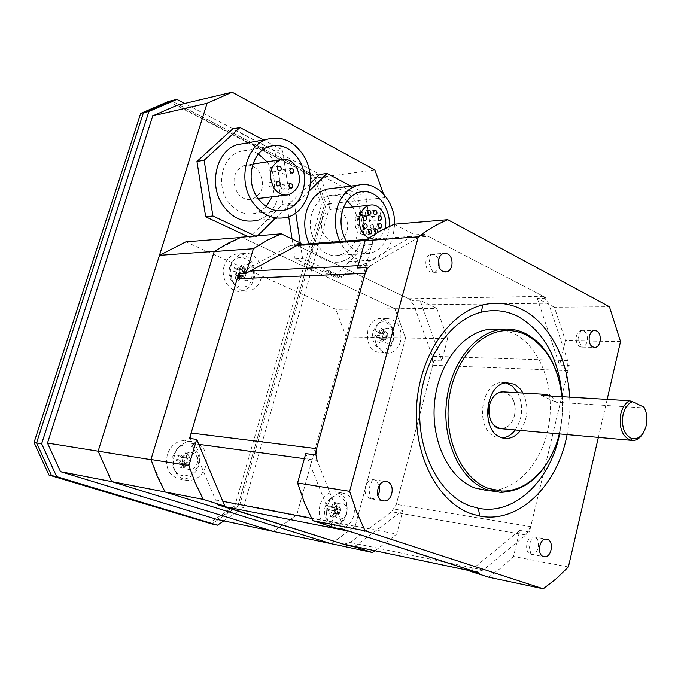 <?xml version="1.0" encoding="UTF-8"?>
<svg xmlns="http://www.w3.org/2000/svg" width="681" height="681" viewBox="0 0 681 681"><rect width="100%" height="100%" fill="white"/><g stroke="black" fill="none" stroke-linecap="round" stroke-linejoin="round"><path stroke-width="0.51" stroke-dasharray="3.4 2.55" d="M223.853 520.888L243.483 507.592L237.712 506.468L211.8 523.936L237.712 506.468L324.454 204.751L313.337 174.923L171.289 100.72L313.337 174.923L310.383 175.332L168.522 101.392M243.483 507.592L330.438 204.104L324.454 204.751L237.712 506.468L234.851 505.906L321.492 205.075L324.454 204.751L313.337 174.923L319.287 174.098L184.653 103.452M234.851 505.906L208.982 523.323M310.383 175.332L321.492 205.075M330.438 204.104L319.287 174.098M331.366 543.744L355.176 526.268L296.754 515.066L273.447 531.435L296.754 515.066L239.959 504.17L326.156 204.096L316.393 177.877L177.12 105.24M355.176 526.268L405.578 337.853L346.203 336.874L296.754 515.066L384.825 197.677L326.156 204.096M374.865 169.944L316.393 177.877M384.825 197.677L383.471 193.906M217.248 519.484L239.959 504.17M346.203 336.874L335.759 309.327L185.845 241.84M405.578 337.853L394.937 308.774L335.759 309.327M394.937 308.774L241.534 237.184L394.835 308.723L405.535 337.989L355.218 526.124L331.247 543.719M240.674 237.507L215 250.991M151.318 460.543L164.564 491.061M343.879 544.213L350.238 542.459L391.592 511.797L396.316 504.391L432.733 365.246L432.375 356.274L413.81 304.901L408.668 298.755L297.52 245.756L292.004 245.049L289.578 245.943L242.879 271.378L240.112 273.566M358.155 265.692L371.119 265.045L420.041 236.528L422.569 235.532L428.323 236.367L543.31 296.329L548.588 303.207L567.613 360.607L567.988 370.634L530.72 526.6L525.868 534.977L483.221 570.082L475.721 571.98M190.501 438.573L191.608 443.365L215.554 499.948L219.972 505.208M349.225 531.248C346.169 530.193 343.905 527.894 342.432 524.344L317.082 460.373L304.356 458.653M167.305 454.653C164.862 468.188 169.28 476.411 180.567 479.313C189.344 479.415 195.464 474.691 198.92 465.14C201.321 451.256 196.63 443.059 184.849 440.547C176.515 440.786 170.667 445.485 167.305 454.653M205.764 466.221C202.3 475.849 196.154 480.616 187.343 480.514C176.013 477.594 171.578 469.311 174.03 455.674C177.4 446.438 183.274 441.697 191.642 441.45C203.457 443.978 208.173 452.235 205.764 466.221M319.883 505.268C317.814 517.347 321.338 524.762 330.455 527.528C338.134 527.784 343.505 523.314 346.578 514.121C348.621 501.846 344.935 494.44 335.537 491.903C328.14 491.869 322.922 496.321 319.883 505.268M353.873 515.449C350.792 524.71 345.403 529.214 337.708 528.958C328.565 526.183 325.041 518.718 327.11 506.553C330.157 497.539 335.384 493.053 342.798 493.087C352.23 495.632 355.916 503.089 353.873 515.449M224.219 265.913C219.954 278.529 230.229 293.485 241.389 291.23C247.501 289.995 251.681 285.977 253.936 279.176C258.201 266.416 247.578 251.246 236.111 254.073C230.365 255.469 226.407 259.41 224.219 265.913M260.968 278.887C258.703 285.739 254.507 289.783 248.378 291.025C237.184 293.298 226.867 278.231 231.148 265.522C233.345 258.976 237.32 255 243.083 253.604C254.583 250.761 265.241 266.041 260.968 278.887M367.919 330.055C366.106 343.718 370.481 351.37 381.045 353.013C386.91 352.264 390.945 348.366 393.141 341.309C394.92 327.484 390.4 319.874 379.598 318.478C373.971 319.355 370.081 323.22 367.919 330.055M400.539 341.462C398.334 348.561 394.299 352.486 388.417 353.235C377.827 351.583 373.443 343.879 375.265 330.132C377.427 323.245 381.326 319.355 386.97 318.47C397.798 319.874 402.318 327.544 400.539 341.462M355.218 526.124L396.717 534.083L375.154 550.801M405.535 337.989L447.596 338.687L441.816 360.904L433.942 360.624L395.048 509.243L402.837 510.563L396.717 534.083M394.835 308.723L436.776 308.34L447.596 338.687M328.31 271.94C329.144 271.115 327.629 270.4 323.747 269.795C322.93 270.621 324.454 271.336 328.31 271.94C327.484 272.758 328.991 273.464 332.847 274.068C333.699 273.26 332.183 272.545 328.31 271.94M337.367 276.197C336.508 276.988 338.006 277.695 341.853 278.308C342.722 277.507 341.232 276.809 337.367 276.197C338.227 275.388 336.72 274.681 332.847 274.068C332.005 274.877 333.511 275.584 337.367 276.197M300.993 243.27L293.468 243.824L412.201 300.44L420.024 300.304L436.776 308.34M382.288 333.281C384.663 323.637 396.478 329.025 393.661 338.38C391.379 347.991 379.462 342.747 382.288 333.281M239.15 273.609L239.448 269.242C242.249 258.865 256.192 265.224 252.864 275.252C248.242 282.675 243.73 282.428 239.329 274.503M334.558 509.03C337.069 498.832 349.583 503.089 346.603 513.031C344.177 523.178 331.562 519.092 334.558 509.03M182.866 458.611C185.853 447.596 200.691 452.635 197.149 463.361C194.272 474.325 179.307 469.481 182.866 458.611M354.665 546.485L402.837 510.563M441.816 360.904L420.024 300.304M373.094 331.247L377.07 324.479C385.361 316.325 396.708 328.736 393.167 340.228C389.898 348.655 384.867 351.226 378.057 347.948C373.256 343.82 371.596 338.261 373.094 331.247M384.305 329.74L381.105 328.302L378.517 332.796M378.295 332.277L376.44 331.221L375.231 335.639L377.095 336.695M377.58 341.717L380.875 343.164L381.19 340.074M385.565 340.066L386.714 335.818L383.837 334.763M386.714 335.818L386.629 336.644L383.948 335.648L387.795 335.707L388.051 335.197L387.174 338.431L385.897 339.155M386.629 336.644L387.795 335.707M380.875 343.164L381.096 339.487L385.786 339.308L383.301 338.202L378.636 341.717M380.79 342.381L384.935 339.555M375.231 335.639L376.389 334.831L378.151 335.818L377.58 336.244L379.189 338.636L383.037 338.712M376.389 334.831L382.628 336.397L383.514 333.154L377.461 332.439L376.44 331.221M382.654 333.409L378.823 333.358L377.112 332.396M381.105 328.302L382.271 329.102L381.019 331.979L379.794 331.247M382.271 329.102L384.901 332.285L387.387 333.401L384.016 329.8M386.748 332.873L382.901 332.83L383.939 335.222M388.051 335.197L387.387 333.401M387.123 338.168L383.284 338.099L381.139 339.836M385.786 339.308L387.174 338.431M382.628 336.397L383.301 338.202M384.901 332.285L383.514 333.154M378.151 335.818L381.981 335.869M378.976 333.247L380.994 331.987M381.019 331.979L384.85 332.022M382.901 332.83L383.684 330.966M325.178 506.638L327.425 501.616L331.264 497.692C339.913 491.171 349.855 502.604 346.425 513.687C341.76 524.379 335.588 526.89 327.901 521.229C324.667 516.973 323.764 512.103 325.178 506.638M337.274 503.285L333.818 502.127L331.094 506.97M330.881 506.392L328.88 505.642L327.604 510.324L329.613 511.065M330.149 516.351L333.239 517.373M333.018 514.955L335.597 513.04L338.491 513.925L339.751 509.26L336.746 508.341M339.751 509.26L339.632 510.265L336.823 509.405L340.611 510.086L340.858 509.652L339.93 513.074L339.002 512.853L338.491 513.925M339.632 510.265L340.611 510.086M335.597 513.04L336.125 512.001L338.84 512.836M333.256 514.095L336.099 512.01M333.401 516.828L338.457 514.138L335.818 513.261L331.213 516.283M327.604 510.324L328.787 509.507L330.685 510.205L330.106 510.622L331.783 512.989M328.787 509.507L335.112 511.482L336.048 508.052L329.91 506.996L328.88 505.642M335.171 508.273L329.553 506.919M333.818 502.127L335.009 502.978L333.716 505.94L332.473 505.166M335.009 502.978L337.521 506.996L340.151 507.873L336.857 503.421M339.504 507.277L335.716 506.613L336.84 508.886M340.858 509.652L340.151 507.873M339.904 512.691L336.125 512.001M333.741 513.653L337.589 514.359M338.457 514.138L339.93 513.074M335.112 511.482L335.818 513.261M337.521 506.996L336.048 508.052M335.58 513.695L331.8 513.006L331.528 515.04M330.685 510.205L334.465 510.886M331.562 507.464L333.699 505.949M333.716 505.94L337.504 506.613M506.068 382.943L501.897 382.569C480.394 382.237 474.717 429.873 495.547 436.896L502.34 437.951M561.944 396.674C563.127 409.238 562.242 421.65 559.288 433.908M559.91 383.888C564.183 404.616 562.855 424.987 555.926 444.991M499.403 492.329L487.485 490.643C516.343 492.218 543.089 461.99 548.963 424.161C555.083 386.374 539.871 346.237 513.448 333.367L506.145 330.566M579.923 346.68L582.068 347.114C584.536 346.723 586.23 344.833 587.158 341.445C587.967 336.499 586.818 332.958 583.694 330.821L580.97 330.455C578.773 331.077 577.258 332.932 576.424 336.014C575.598 341.011 576.764 344.569 579.923 346.68M438.743 259.163L434.955 254.634L430.698 254.311C424.399 256.082 424.135 269.242 430.358 271.898L433.737 272.409C436.308 271.813 438.096 269.923 439.1 266.739M534.611 537.139L533.087 536.892C526.251 536.619 523.953 552.317 530.576 554.121L531.444 554.317C538.509 555.585 541.514 539.139 534.611 537.139M379.402 485.161L374.942 479.986L372.439 479.688C369.059 480.258 366.719 482.633 365.416 486.804C364.326 492.627 365.85 496.56 369.987 498.603L373.946 498.535L377.853 495.325M569.682 397.134C570.389 409.732 569.529 422.22 567.086 434.606M598.361 437.398L607.154 399.398M559.612 433.933C562.165 421.641 563.034 409.221 562.225 396.691M620.527 341.573L565.434 340.653L554.394 307.242L609.435 306.722M568.388 566.984L513.517 556.462L519.79 530.414L529.418 532.048L569.222 365.467L559.552 365.118L565.434 340.653M488.583 577.173L501.471 567.605L513.517 556.462M554.394 307.242L537.283 298.38L546.928 298.218L424.101 234.162L414.669 234.86L394.154 224.228M503.506 329.902L500.092 329.306M537.283 298.38L559.552 365.118M519.79 530.414L470.299 570.84M335.358 527.928L305.76 453.606M357.508 268.016L414.669 234.86M520.488 430.443C528.107 418.449 528.941 405.978 522.999 393.022M515.253 429.975C522.863 418.032 523.698 405.621 517.764 392.716M507.847 426.519C511.21 423.812 513.431 420.177 514.521 415.614C512.155 423.778 507.847 428.162 501.591 428.749L502.629 428.681M502.663 428.681L507.72 426.612M510.776 395.891L504.204 391.915C512.972 395.099 516.419 402.999 514.521 415.614L515.253 408.881L514.044 401.824M513.985 401.645L510.946 396.087M172.94 456.1L176.771 449.315C186.892 437.662 202.853 450.507 198.12 464.459C195.243 475.917 179.971 480.139 174.481 469.881C172.046 465.421 171.527 460.833 172.94 456.1M185.828 463.591L189.258 464.638L190.757 459.615L187.454 458.602L186.236 456.5M186.458 456.525L187.982 453.086L183.879 451.699M182.261 454.968L180.559 456.866M180.38 456.244L177.877 455.325L176.362 460.382L178.762 461.258L180.303 464.731M179.273 466.979L183.189 468.273M183.981 464.876L186.185 463.054M184.883 452.346L187.037 456.713L190.161 457.76L189.505 457.13L185.964 456.593L187.982 453.086M190.757 459.615L190.476 460.654L187.275 459.666L187.454 458.602M186.058 456.84L187.258 459.658L190.816 460.211L190.995 459.718L189.258 464.638M190.476 460.654L190.816 460.211M189.973 463.029L186.441 462.476L189.548 463.429M182.925 467.728L188.143 464.519L185.019 463.489L180.516 466.97M178.762 461.258L179.997 460.356L181.308 463.412L179.75 463.472M176.362 460.382L177.639 459.488L184.185 461.522L185.292 457.811L178.482 456.67L177.877 455.325M177.639 459.488L183.521 460.892M184.364 458.066L178.482 456.67M189.505 457.13L187.377 453.376M190.995 459.718L190.161 457.76M186.202 462.612L183.691 464.212L187.224 464.774M188.143 464.519L189.888 463.412M184.185 461.522L185.019 463.489M187.037 456.713L185.292 457.811M184.849 463.991L181.308 463.412M183.691 464.212L183.308 466.391M181.044 457.385L183.598 455.802L187.13 456.33M229.727 267.156L231.727 262.9C240.282 249.578 258.312 263.326 253.383 277.737C249.229 287.118 243.057 289.536 234.877 284.99C229.693 280.163 227.973 274.213 229.727 267.156M241.61 276.426L244.879 277.635L246.284 272.911L243.143 271.745L242.019 269.514M242.206 269.642L243.679 266.322L239.891 264.603M238.256 267.71L236.69 269.31M236.494 268.774L234.179 267.488L232.791 272.068M234.979 273.464L236.639 275.677M235.898 275.575L235.396 278.87L239.176 280.555M239.874 277.49L241.976 275.865M240.81 265.232L243.151 268.544L246.079 269.863L245.424 269.31L241.789 269.497L243.679 266.322M246.284 272.911L246.071 273.753L243.023 272.613L243.143 271.745M246.071 273.753L244.879 277.635M245.875 275.073L242.232 275.243L245.194 276.35M238.954 279.908L244.19 276.214L241.253 274.903L237.235 278.512L235.396 278.87M241.057 275.499L237.422 275.66L236.954 278.657M233.634 271.285L240.47 272.919L241.508 269.438L234.792 268.706L234.179 267.488M240.606 269.719L236.971 269.906L234.792 268.706M245.424 269.31L243.16 266.39M241.874 269.753L243.006 272.596M243.023 272.613L246.658 272.434M246.862 271.838L246.079 269.863M242.01 275.354L239.652 276.656L243.287 276.495M244.19 276.214L245.832 275.32M240.47 272.919L241.253 274.903M243.151 268.544L241.508 269.438M237.303 275.413L236.179 272.545L239.814 272.366M239.652 276.656L239.312 278.657M237.167 269.787L239.559 268.501L243.194 268.305M239.559 268.501L240.419 266.475M360.155 231.336L360.326 233.294L361.364 234.332L362.156 234.409L363.484 233.013L363.441 231.353L362.275 230.016L361.483 229.94L360.155 231.336M355.618 225.888C355.405 227.846 356.078 228.876 357.636 228.969L358.964 227.573C359.176 225.615 358.504 224.585 356.938 224.492L355.618 225.888M355.286 218.073C355.073 220.048 355.754 221.078 357.329 221.163L358.632 219.784C358.844 217.809 358.163 216.779 356.589 216.694L355.286 218.073M359.372 212.532C359.159 214.506 359.84 215.536 361.407 215.622L362.701 214.243C362.913 212.268 362.232 211.238 360.658 211.161L359.372 212.532M365.433 212.498C365.229 214.464 365.901 215.494 367.451 215.579L368.744 214.209C368.949 212.242 368.276 211.212 366.71 211.136L365.433 212.498M369.919 217.954L369.97 219.614L370.89 220.831L371.92 221.019L373.214 219.648L373.162 217.988L371.996 216.652L371.213 216.584L369.919 217.954M375.606 233.592L376.372 233.668L377.666 232.357M366.216 231.242L366.259 232.885L367.17 234.102L368.191 234.298L369.519 232.911L369.477 231.259L368.319 229.923L367.536 229.846L366.216 231.242M370.243 225.7L370.294 227.343L371.196 228.561L372.226 228.756L373.537 227.377L373.367 225.42L372.328 224.389L371.545 224.321L370.243 225.7M322.241 219.197C323.977 213.715 327.152 210.378 331.749 209.178C341.317 206.59 350.468 220.252 346.867 231.489C345.088 237.167 341.785 240.563 336.967 241.67C327.587 243.9 318.623 230.374 322.241 219.197M352.639 206.998C358.138 216.132 359.559 225.973 356.921 236.511L355.61 240.308M355.559 240.419C351.83 248.778 346.135 253.732 338.466 255.281C321.415 259.103 305.122 234.409 311.762 213.97C314.928 204.07 320.64 197.992 328.889 195.719C335.478 194.323 341.598 196 347.259 200.742M389.294 226.322L388.025 234.136C384.705 244.99 378.491 251.417 369.383 253.426C360.223 254.566 352.554 250.455 346.374 241.091M394.691 224.185L393.056 236.699C388.962 250.114 381.275 258.031 369.987 260.44C357.38 261.759 347.353 255.469 339.904 241.559M332.72 188.348C352.945 187.488 369.042 216.09 361.909 238.997C357.848 252.047 350.238 259.742 339.061 262.1C326.582 263.394 316.665 257.29 309.302 243.789M300.474 244.436L302.543 258.21L342.211 276.895L372.865 244.47L365.569 193.779L350.979 186.083M309.421 190.799L294.618 205.407L295.75 212.949M300.244 242.904L300.355 243.619M385.003 228.373C383.207 234.247 379.862 237.754 374.984 238.895L368.702 238.095M292.055 238.98L295.018 258.652L334.575 277.193L342.211 276.895M334.575 277.193L365.152 244.998L372.865 244.47M295.018 258.652L302.543 258.21M310.425 183.325L287.118 206.241L294.618 205.407M287.118 206.241L288.693 216.677M365.152 244.998L357.874 194.664L365.569 193.779M357.874 194.664L319.415 174.489M645.162 409.579C646.916 414.72 647.188 420.143 645.988 425.846L643.783 432.086M643.979 407.17L644.515 407.953M551.108 396.019L556.215 402.233L644.413 407.953M541.242 395.423L556.215 402.233M269.021 186.134L271.055 187.028L271.787 186.603L272.477 184.866L272.008 183.266L269.965 182.372L269.233 182.797L268.569 184.202L269.021 186.134M269.991 171.101L272.06 172.004L272.783 171.578L273.447 169.85L272.97 168.267L270.893 167.364L270.178 167.798L269.54 169.194L269.991 171.101M281.406 188.228L283.398 189.122L284.13 188.705L284.794 187.309L284.352 185.385L282.351 184.491L281.628 184.909L280.964 186.305L281.406 188.228M282.368 173.306L284.386 174.2L285.101 173.783L285.748 172.395L285.305 170.48L283.27 169.586L282.555 170.012L281.917 171.399L282.368 173.306M237.354 192.783C231.353 180.261 233.549 171.178 243.934 165.517C249.953 164.087 255.069 166.249 259.265 171.995C265.224 184.772 262.832 193.855 252.115 199.252C246.36 200.427 241.44 198.265 237.354 192.783M267.08 161.848L268.246 163.491C274.758 174.098 276.086 185.198 272.23 196.783M266.237 206.598L260.874 210.931L254.677 213.442C244.326 215.4 235.456 211.451 228.058 201.593C215.596 184.738 222.321 156.289 239.678 151.608C246.062 149.684 252.319 150.492 258.44 154.008M244.658 143.368C255.962 143.35 265.309 148.645 272.698 159.269C287.978 180.848 278.418 216.311 255.767 220.559L285.714 217.545M275.022 218.627L290.532 203.372L282.504 149.965L263.504 139.946M255.401 236.001L256.72 236.622L257.537 235.822M248.029 236.63L249.348 237.243L283.049 204.223L290.532 203.372M283.049 204.223L275.047 151.216L282.504 149.965M249.348 237.243L256.72 236.622M275.047 151.216L232.647 128.981M297.52 245.756L428.323 236.367M543.31 296.329L408.668 298.755M289.578 245.943L297.095 245.407M365.391 240.47L420.041 236.528M548.588 303.207L413.81 304.901M242.879 271.378L250.242 271.021M567.613 360.607L432.375 356.274M567.988 370.634L432.733 365.246M530.72 526.6L396.316 504.391M191.608 443.365L198.784 444.335M525.868 534.977L391.592 511.797M215.554 499.948L222.823 501.344M311.583 518.411L342.432 524.344M483.221 570.082L350.238 542.459M422.569 235.532L366.565 239.618M298.618 244.573L292.004 245.049M187.343 480.514L180.567 479.313M337.708 528.958L330.455 527.528M248.378 291.025L241.389 291.23M388.417 353.235L381.045 353.013M386.97 318.47L379.598 318.478M243.083 253.604L236.111 254.073M342.798 493.087L335.537 491.903M191.642 441.45L184.849 440.547M377.07 324.479C373.622 332.345 373.946 340.168 378.057 347.948M331.264 497.692C326.531 504.944 325.416 512.784 327.901 521.229M329.962 507.073L329.476 505.872M501.897 382.569L507.124 382.841M580.97 330.455L578.041 338.687L581.591 347.123M433.014 272.494L428.979 263.428L430.698 254.311M530.916 554.223L528.848 544.945L533.087 536.892M372.439 479.688L368.847 488.72L370.558 498.773M581.446 330.379L594.351 330.489M431.413 254.115L444.029 253.4M533.623 536.917L546.485 539.139M373.316 479.662L385.752 481.484M371.426 498.901L382.858 500.782M531.444 554.317L543.753 556.624M433.737 272.409L444.914 271.957M582.068 347.114L594.155 347.37M501.088 438.002L503.548 438.241M176.771 449.315C173.519 455.861 172.753 462.714 174.481 469.881M231.727 262.9C229.735 270.57 230.782 277.933 234.877 284.99M362.156 234.409L370.004 233.796M357.636 228.969L365.476 228.314M357.329 221.163L365.161 220.457M361.407 215.622L369.255 214.873M367.451 215.579L375.325 214.83M371.92 221.019L379.802 220.321M368.191 234.298L376.372 233.668M372.226 228.756L380.109 228.109M343.352 207.969L331.749 209.178M369.383 253.426L338.466 255.281M369.987 260.44L339.061 262.1M359.704 192.11L328.889 195.719M374.984 238.895L366.727 239.499M346.314 240.989L336.967 241.67M371.545 224.321L379.734 223.606M367.536 229.846L375.708 229.182M371.213 216.584L379.394 215.817M366.71 211.136L374.882 210.327M360.658 211.161L368.813 210.344M356.589 216.694L364.735 215.92M356.938 224.492L365.084 223.777M361.483 229.94L369.647 229.276M632.921 440.488L631.015 440.318M271.055 187.028L278.52 186.041M272.06 172.004L279.525 170.905M283.398 189.122L290.923 188.152M284.386 174.2L291.911 173.119M252.898 164.095L243.934 165.517M279.159 210.795L254.677 213.442M269.404 146.441L239.678 151.608M288.906 194.74L285.858 195.106M258.031 198.529L252.115 199.252M283.27 169.586L291.196 168.411M282.351 184.491L290.276 183.436M270.893 167.364L278.784 166.164M269.965 182.372L277.848 181.291"/><path stroke-width="1.02" d="M184.653 103.452L176.856 99.366L171.289 100.72L143.436 112.74L140.72 113.386L168.522 101.392L171.289 100.72L143.436 112.74L36.57 442.931L51.526 475.568L211.8 523.936L48.981 475.057L34.05 442.522L36.57 442.931L51.526 475.568L48.981 475.057M140.72 113.386L34.05 442.522M176.856 99.366L148.918 111.437L143.436 112.74L36.57 442.931L41.652 443.757L56.668 476.606L51.526 475.568L211.8 523.936L217.503 525.187L223.853 520.888M148.918 111.437L41.652 443.757M56.668 476.606L217.503 525.187M383.471 193.906L374.865 169.944L232.127 92.19L177.12 105.24L152.799 115.83L47.483 443.059L60.524 471.661L217.248 519.484L273.447 531.435L111.684 481.595L60.524 471.661M232.127 92.19L207.075 103.257L152.799 115.83M207.075 103.257L98.141 451.188L47.483 443.059M215 250.991L214.243 251.383L150.927 459.658L98.141 451.188L111.684 481.595L273.447 531.435L331.358 543.753L164.947 491.937L111.684 481.595L98.141 451.188L159.456 255.341L185.845 241.84L240.674 237.507M375.154 550.801L372.43 552.478L331.247 543.719L165.083 491.98L157.277 476.291L150.978 459.496L214.192 251.536L227.624 243.432L241.415 237.124M214.243 251.383L159.456 255.341M150.927 459.658L151.318 460.543M164.564 491.061L164.947 491.937M240.112 273.566L237.226 278.742L191.14 433.048L190.501 438.573M317.082 460.373L315.89 454.653L316.58 448.651L365.178 273.362L367.502 268.416L371.119 265.045M219.972 505.208L342.773 543.957L475.721 571.98M476.632 572.176L349.225 531.248L221.997 506.119M241.534 237.184L281.262 233.813L300.993 243.27L246.096 273.277L253.409 248.71L267.088 240.291L281.262 233.813M214.192 251.536L253.409 248.71M150.978 459.496L188.901 465.574L196.69 439.381L189.522 438.445L238.75 273.626L246.096 273.277M165.083 491.98L203.313 499.411L195.336 483.076L188.901 465.574M372.43 552.478L354.273 546.775L346.595 545.158L217.579 504.74L224.858 506.17L203.313 499.411M239.329 274.503L239.15 273.609M196.69 439.381L224.858 506.17M522.999 393.022L520.233 388.996L516.198 385.378L513.942 384.127L507.124 382.841C485.604 382.509 479.918 430.349 500.765 437.398L506.315 438.513C511.737 438.368 516.462 435.678 520.488 430.443M517.764 392.716L512.384 386.144L506.068 382.943M559.288 433.908C551.55 466.928 527.315 492.014 501.761 491.035L488.166 488.337C462.433 478.922 444.463 441.075 448.626 402.48C452.567 363.841 477.534 332.703 504.093 330.694C511.746 330.072 519.092 331.477 526.124 334.907C546.417 346.229 558.36 366.812 561.944 396.674M555.926 444.991C544.042 475.338 525.596 491.137 500.612 492.38L486.762 489.648C460.748 480.148 442.463 442.156 446.37 403.118C450.064 364.037 474.929 332.115 501.778 329.323L502.987 329.204C510.776 328.574 518.258 330.013 525.417 333.503C542.748 342.807 554.249 359.602 559.91 383.888M500.092 329.306L489.86 329.229C463.063 331.987 438.266 363.594 434.572 402.267C430.681 440.922 448.915 478.539 474.861 487.971L487.485 490.643M377.853 495.325L379.47 491.742L379.402 485.161M592.828 346.952C587.082 344.518 588.367 330.66 594.351 330.489L596.607 330.94C602.353 333.46 600.991 347.284 594.981 347.387L592.828 346.952M442.973 271.378C436.376 268.544 437.219 254.319 444.029 253.4L447.587 253.928C454.184 256.865 453.231 271.089 446.37 271.898L442.973 271.378M543.429 556.522C536.492 554.606 539.437 537.956 546.485 539.139L547.473 539.369C554.394 541.378 551.38 557.994 544.306 556.726L543.429 556.522M382.407 500.646C374.133 498.313 377.257 480.514 385.752 481.484L387.387 481.807C395.661 484.251 392.401 502.059 383.854 500.944L382.407 500.646M567.086 434.606C557.773 485.153 518.845 524.055 479.713 516.07L471.099 513.729C437.994 502.272 413.563 455.759 416.619 405.902C419.445 356.018 448.958 312.868 482.846 304.901C496.492 301.7 509.541 303.224 521.995 309.472C548.988 322.913 567.631 358.342 569.682 397.134M562.225 396.691C558.743 358.146 543.906 331.349 517.713 316.29C506.094 310.536 493.946 309.183 481.263 312.213C449.766 319.781 422.509 359.84 419.896 405.995C417.078 452.133 439.62 495.249 470.35 506.051L478.351 508.264C514.368 515.806 550.529 480.522 559.612 433.933M607.154 399.398L620.527 341.573L609.435 306.722L447.766 219.682C437.636 223.887 427.821 229.599 418.321 236.835L349.634 491.333L356.546 511.789L365.101 530.831L543.276 588.81L556.258 578.705L568.388 566.984L598.361 437.398M439.1 266.739L438.743 259.163M543.276 588.81L488.583 577.173L469.89 571.172L479.45 573.181L344.569 529.75L335.358 527.928L312.741 520.667L365.101 530.831M349.634 491.333L297.571 482.982L304.347 502.493L312.741 520.667M418.321 236.835L365.135 240.665L357.508 268.016L366.787 267.573L314.877 454.797L305.76 453.606L297.571 482.982M447.766 219.682L394.154 224.228L379.402 231.361L365.135 240.665M506.145 330.566L503.506 329.902M502.34 437.951C507.285 437.406 511.584 434.75 515.253 429.975M489.588 404.812C486.243 415.87 493.538 429.881 501.608 428.749C491.742 426.74 487.732 418.764 489.588 404.812C492.337 395.865 497.207 391.566 504.204 391.915L502.135 391.788C496.117 392.528 491.937 396.87 489.588 404.812M368.31 230.68L368.361 232.34L369.272 233.566L370.311 233.77L371.647 232.366L371.605 230.697L370.685 229.471L369.647 229.276L368.31 230.68M363.756 225.181C363.543 227.156 364.216 228.195 365.782 228.288L367.11 226.884C367.331 224.909 366.65 223.87 365.084 223.777L363.756 225.181M363.433 217.316C363.22 219.299 363.901 220.338 365.476 220.431L366.787 219.035C366.999 217.043 366.318 216.005 364.735 215.92L363.433 217.316M367.527 211.731C367.314 213.715 367.995 214.753 369.57 214.838L370.864 213.459C371.068 211.468 370.387 210.429 368.813 210.344L367.527 211.731M373.605 211.706C373.392 213.681 374.065 214.719 375.631 214.804L376.916 213.425C377.129 211.442 376.448 210.412 374.882 210.327L373.605 211.706M378.1 217.196L378.151 218.865L379.07 220.091L380.1 220.286L381.403 218.907C381.607 216.941 380.943 215.911 379.394 215.817L378.1 217.196M377.666 232.357L377.376 230.016L375.708 229.182L374.388 230.578L375.606 233.592M378.423 225.002L378.593 226.969L379.632 228.007L380.407 228.084L381.726 226.688L381.675 225.028L380.517 223.683L379.734 223.606L378.423 225.002M368.702 238.095C361.007 233.472 358.129 225.964 360.062 215.588C361.824 209.91 365.042 206.462 369.689 205.228C379.385 202.572 388.647 216.737 385.003 228.373L385.003 228.373M346.374 241.091C340.994 231.676 339.666 221.597 342.39 210.855C345.59 200.682 351.362 194.425 359.704 192.11C375.095 187.854 390.945 206.598 389.294 226.322M339.904 241.559C334.975 230.757 334.022 219.614 337.044 208.131C340.96 195.736 347.974 188.092 358.112 185.198C376.218 180.124 395.159 200.869 394.691 224.185M309.302 243.789C304.433 233.311 303.488 222.483 306.476 211.331C310.34 199.278 317.286 191.838 327.314 189.012L332.72 188.348M350.979 186.083L327.008 173.442L309.421 190.799M295.75 212.949L300.244 242.904M300.355 243.619L300.474 244.436M347.259 200.742L352.639 206.998M288.693 216.677L292.055 238.98M310.425 183.325L319.415 174.489L327.008 173.442M646.278 425.48C647.648 418.611 646.882 412.507 643.979 407.17L632.555 401.705C627.959 403.492 624.792 407.808 623.055 414.635C621.268 427.14 624.273 435.159 632.079 438.709C638.829 439.551 643.562 435.142 646.278 425.48M644.413 407.953L645.162 409.579M643.783 432.086C640.957 437.415 637.339 440.215 632.921 440.488L630.563 440.215C622.076 436.368 618.808 427.651 620.749 414.065C622.349 407.604 625.252 403.169 629.448 400.734L541.242 395.423L545.217 394.342L551.108 396.019M629.448 400.734L632.538 401.688M276.903 185.079L278.938 185.981L279.678 185.555L280.351 184.142L279.9 182.193L277.848 181.291L277.116 181.716L276.426 183.47L276.903 185.079M277.874 169.935L279.951 170.837L280.674 170.412L281.321 169.007L280.87 167.075L278.784 166.164L278.061 166.598L277.422 168.003L277.874 169.935M289.331 187.198L291.323 188.101L292.055 187.675L292.745 185.939L292.277 184.33L290.276 183.436L289.544 183.853L288.863 185.598L289.331 187.198M290.293 172.157L292.319 173.059L293.034 172.633L293.681 171.237L293.239 169.314L291.196 168.411L290.481 168.837L289.842 170.233L290.293 172.157M273.898 187.982C267.803 174.966 270.025 165.543 280.589 159.703C286.71 158.239 291.902 160.495 296.175 166.479C302.219 179.75 299.793 189.165 288.906 194.74C283.058 195.941 278.052 193.685 273.898 187.982M272.23 196.783L266.237 206.598M298.346 158.767C310.962 176.847 303.181 206.539 284.607 210.208C274.128 212.217 265.13 208.122 257.631 197.941C244.981 180.533 251.808 151.216 269.404 146.441C280.802 143.563 290.455 147.675 298.346 158.767M252.881 202.512C237.354 181.248 245.594 145.308 267.054 139.307C281.176 135.638 293.111 140.686 302.858 154.434C318.325 176.711 308.655 213.204 285.714 217.545C272.979 219.895 262.032 214.881 252.881 202.512M255.767 220.559C243.194 222.857 232.4 218.014 223.377 206.037C208.08 185.436 216.192 150.586 237.363 144.687L244.658 143.368M263.504 139.946L239.959 127.526L204.138 160.239L212.889 215.979L255.401 236.001M257.537 235.822L275.022 218.627M258.44 154.008L267.08 161.848M239.959 127.526L232.647 128.981L196.954 161.465L205.671 216.771L212.889 215.979M205.671 216.771L248.029 236.63M196.954 161.465L204.138 160.239M297.095 245.407L365.391 240.47M250.242 271.021L358.155 265.692M237.226 278.742L365.178 273.362M191.14 433.048L316.58 448.651M198.784 444.335L304.356 458.653M222.823 501.344L311.583 518.411M475.483 571.904L342.773 543.957M366.565 239.618L298.618 244.573M501.761 491.035L500.612 492.38M481.263 312.213L482.846 304.901M478.351 508.264L479.713 516.07M382.858 500.782L383.854 500.944M543.753 556.624L544.306 556.726M444.914 271.957L446.37 271.898M594.155 347.37L594.981 347.387M489.86 329.229L501.778 329.323M504.093 330.694L502.987 329.204M503.548 438.241L506.315 438.513M369.689 205.228L343.352 207.969M358.112 185.198L327.314 189.012M366.727 239.499L346.314 240.989M632.079 438.709L630.563 440.215M545.217 394.342L502.135 391.788M631.015 440.318L501.591 428.749M279.525 170.905L279.951 170.837M280.589 159.703L252.898 164.095M284.607 210.208L279.159 210.795M267.054 139.307L237.363 144.687M285.858 195.106L258.031 198.529"/></g></svg>
